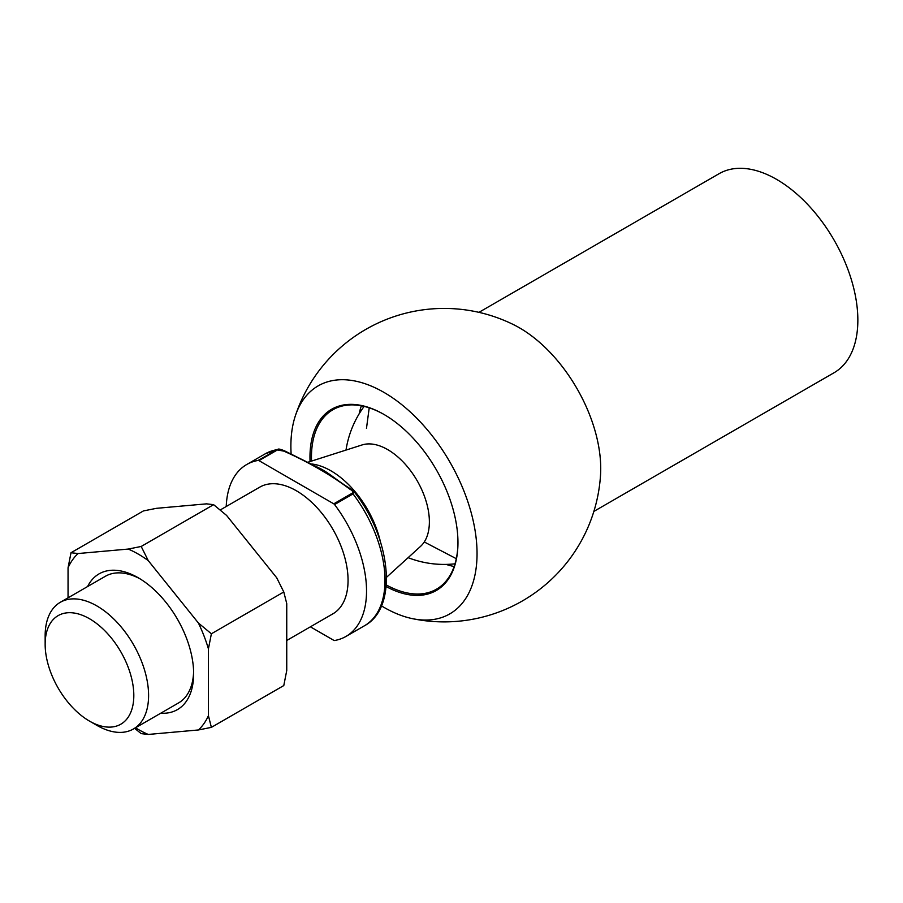 <?xml version="1.0" encoding="UTF-8"?>
<svg xmlns="http://www.w3.org/2000/svg" width="903" height="903" viewBox="0 0 903 903"><rect width="100%" height="100%" fill="white"/><g stroke="black" fill="none" stroke-linecap="round" stroke-linejoin="round"><path stroke-width="1.35" d="M310.384 626.817L333.771 640.329A2.088 1.208 -120 0 0 334.573 640.509A99.262 57.307 -120 0 0 345.973 636.434A99.262 57.307 -120 0 0 334.573 504.563A2.088 1.208 -120 0 0 333.771 503.829L352.238 493.162C353.084 491.74 352.407 490.498 350.206 489.426C330.961 475.012 308.837 462.246 283.858 451.128L277.402 449.954L258.935 460.62A2.088 1.208 -120 0 0 258.123 460.428A99.262 57.307 -120 0 0 246.722 464.514A99.262 57.307 -120 0 0 226.224 506.504M258.123 460.428L277.853 449.333L265.189 453.848L246.722 464.514M133.813 695.502A62.691 36.199 -120 0 0 89.476 618.724A62.691 36.199 -120 0 0 45.15 644.313A62.691 36.199 -120 0 0 89.476 721.091A62.691 36.199 -120 0 0 133.813 695.502M89.476 721.091L96.869 725.357A73.143 42.227 -120 0 0 133.441 728.981A73.143 42.227 -120 0 0 148.589 695.502A73.143 42.227 -120 0 0 116.656 621.896A73.143 42.227 -120 0 0 60.298 602.301A73.143 42.227 -120 0 0 45.15 635.78L45.15 644.313M286.748 640.475L332.914 613.814A73.143 42.227 -120 0 0 348.061 580.336A73.143 42.227 -120 0 0 316.14 506.73A73.143 42.227 -120 0 0 259.782 487.135L220.197 509.992M258.935 460.62L333.771 503.829M386.529 577.299L420.606 546.315A58.988 34.054 -120 0 0 429.376 521.832A58.988 34.054 -120 0 0 406 465.079A58.988 34.054 -120 0 0 362.08 444.942L308.058 462.201M352.238 493.162A2.088 1.208 60 0 1 353.039 493.896A99.262 57.307 -120 0 1 364.451 625.768C398.573 607.719 391.112 537.917 353.976 491.571L353.039 493.896L334.573 504.563M350.206 489.426A2.088 1.208 -60 0 1 351.256 489.324L351.256 489.324C336.006 479.888 332.564 475.621 321.863 469.379L284.908 451.026C280.788 449.242 278.44 448.678 277.853 449.333M283.858 451.128A2.088 1.208 -60 0 1 284.908 451.026M478.929 312.348L719.115 173.681A114.929 66.359 60 0 1 834.045 240.029A114.929 66.359 60 0 1 834.045 372.747L593.858 511.414M295.349 415.831A156.727 156.727 0 0 1 513.751 324.753A114.929 66.359 60 0 1 600.529 475.08A156.727 156.727 0 0 1 412.457 618.657A131.635 75.999 -120 0 0 475.926 536.337A131.635 75.999 -120 0 0 383.967 392.399A131.635 75.999 -120 0 0 295.349 415.831A131.635 75.999 -120 0 0 291.15 454.344M381.427 605.857A131.635 75.999 -120 0 0 412.445 618.657M310.068 461.557A104.646 60.411 60 0 1 383.967 414.443L383.967 414.443A104.646 60.411 60 0 1 457.956 542.601A104.646 60.411 60 0 1 386.145 586.544M384.339 414.658A103.597 59.812 -120 0 0 332.914 409.736A103.597 59.812 -120 0 0 311.535 461.094M386.281 584.941A103.597 59.812 -120 0 0 436.51 589.174A103.597 59.812 -120 0 0 457.956 542.172M454.141 566.497A103.597 59.812 60 0 1 446.127 564.398M359.18 413.788A103.597 59.812 60 0 1 361.369 405.808M87.602 586.532A78.369 45.24 60 0 1 138.238 577.773A78.369 45.24 60 0 1 193.648 673.74A78.369 45.24 60 0 1 160.745 713.212M68.052 597.82L68.052 567.795A107.378 61.991 60 0 1 78.064 553.539L128.226 549.069A107.378 61.991 60 0 1 148.261 560.628L198.412 623.025A107.378 61.991 60 0 1 208.424 648.839L208.424 715.718A107.378 61.991 60 0 1 198.412 729.963L148.261 734.444A107.378 61.991 60 0 1 135.506 727.784M148.261 734.444L141.195 733.631L134.603 728.303M208.424 715.718L211.381 727.366L198.412 729.963M198.412 623.025L211.381 633.782L208.424 648.839M128.226 549.069L141.195 546.462L148.261 560.628M68.052 567.795L71.01 552.738L78.064 553.539M211.381 727.366L283.79 685.558L286.748 670.5L286.748 603.622L283.79 591.973L276.724 577.807L226.574 515.41L213.605 504.664L206.539 503.851L156.388 508.333L143.408 510.929L71.01 552.738M213.605 504.664L141.195 546.462M283.79 591.973L211.381 633.782M133.441 728.981L178.501 702.963A73.143 42.227 -120 0 0 193.626 671.561M140.123 578.891A73.143 42.227 -120 0 0 105.369 576.283L60.298 602.301M277.402 449.954A2.088 1.208 -120 0 0 276.6 449.762A99.262 57.307 -120 0 0 265.189 453.848M380.298 541.292A73.143 42.227 -120 0 0 311.795 463.995M364.451 625.768L345.973 636.434M364.123 406.395A99.262 99.262 0 0 0 346.007 450.078M408.122 557.67A99.262 99.262 0 0 0 455.01 563.822M353.976 491.571L351.256 489.324M366.471 428.417L369.214 407.84M456.308 558.686L424.275 541.969"/></g></svg>
